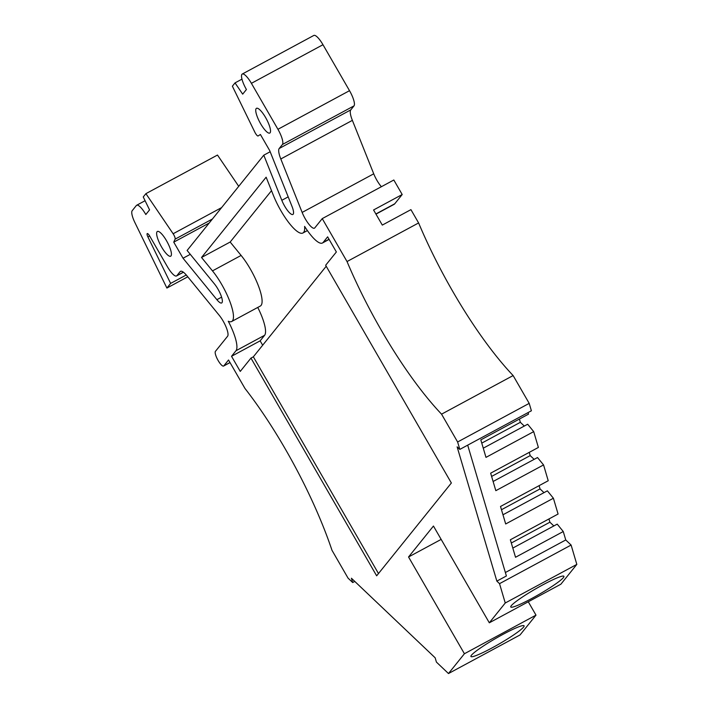<?xml version="1.0" encoding="UTF-8"?>
<svg xmlns="http://www.w3.org/2000/svg" width="709" height="709" viewBox="0 0 709 709"><rect width="100%" height="100%" fill="white"/><g stroke="black" fill="none" stroke-linecap="round" stroke-linejoin="round"><path stroke-width="1.06" d="M418.611 222.945A168.556 44.188 -118.3 0 0 452.821 291.514A168.556 44.188 -118.3 0 0 513.13 375.557L441.556 414.162A168.556 44.188 61.7 0 1 381.238 330.119A168.556 44.188 61.7 0 1 347.029 261.55L418.611 222.945L410.928 209.642L382.302 225.09L373.572 209.97L402.198 194.523L394.745 203.793L375.876 213.967M471.441 655.213A30.691 3.253 150 0 0 470.927 656.499A30.691 3.253 150 0 0 495.582 645.979A30.691 3.253 150 0 0 523.57 627.093A30.691 3.253 150 0 0 524.084 625.808A30.691 3.253 150 0 0 499.428 636.319A30.691 3.253 150 0 0 471.441 655.213M511.278 605.699A30.691 3.253 150 0 0 510.764 606.984A30.691 3.253 150 0 0 535.419 596.473A30.691 3.253 150 0 0 563.407 577.578A30.691 3.253 150 0 0 563.921 576.293A30.691 3.253 150 0 0 539.265 586.813A30.691 3.253 150 0 0 511.278 605.699M280.924 210.759A33.713 8.836 61.7 0 1 273.346 195.25L266.132 177.197L201.533 257.482L212.478 270.882A33.713 8.836 61.7 0 1 229.858 301.485A33.713 8.836 61.7 0 1 231.692 321.496A33.713 8.836 61.7 0 1 228.271 321.239A30.904 8.1 61.7 0 1 235.991 350.733L231.524 356.29L240.254 371.41L250.959 358.098L376.656 575.823L451.358 482.997L325.653 265.272L336.367 251.97L327.638 236.85L323.162 242.407A30.904 8.1 61.7 0 1 322.471 242.992A30.904 8.1 61.7 0 1 304.604 226.384A33.713 8.836 61.7 0 1 302.903 233.004A33.713 8.836 61.7 0 1 280.924 210.759M149.652 235.973L147.906 236.912L170.63 283.414L166.899 288.058L134.94 222.67A14.047 3.687 61.7 0 1 132.175 210.724L136.35 205.521A14.047 3.687 61.7 0 1 136.669 205.255A14.047 3.687 61.7 0 1 145.824 214.526L149.564 209.882L143.245 196.96L145.903 193.654L173.129 233.748A4.227 1.108 61.7 0 1 175.114 239.137L173.749 242.15L183.037 258.236L216.892 299.685A12.638 3.315 -118.3 0 0 221.687 302.956A12.638 3.315 -118.3 0 0 221.004 295.449A12.638 3.315 -118.3 0 0 214.481 283.972L187.114 250.463L263.792 155.182L281.819 200.301A12.638 3.315 -118.3 0 0 284.655 206.115A12.638 3.315 -118.3 0 0 292.897 214.455A12.638 3.315 -118.3 0 0 291.984 206.363L269.686 150.556L260.398 134.471L258.156 135.942A4.227 1.108 61.7 0 1 258.129 135.96A4.227 1.108 61.7 0 1 255.373 133.168A4.227 1.108 61.7 0 1 254.85 132.193L232.375 86.197L235.033 82.891L242.682 94.155L246.422 89.52A14.047 3.687 61.7 0 1 242.239 74.055A14.047 3.687 61.7 0 1 251.403 83.325L277.937 129.295A14.047 3.687 61.7 0 1 282.43 144.485L279.195 148.5L350.778 109.895L354.013 105.871A14.047 3.687 61.7 0 0 349.519 90.681L277.937 129.295M166.518 240.741A14.047 3.687 -118.3 0 0 157.363 231.48A14.047 3.687 -118.3 0 0 161.546 246.936A14.047 3.687 -118.3 0 0 170.701 256.197A14.047 3.687 -118.3 0 0 166.518 240.741M265.627 117.588A14.047 3.687 -118.3 0 0 256.463 108.317A14.047 3.687 -118.3 0 0 260.646 123.783A14.047 3.687 -118.3 0 0 269.801 133.044A14.047 3.687 -118.3 0 0 265.627 117.588M402.198 194.523L393.823 180.006L322.24 218.62L314.778 227.89A14.047 3.687 61.7 0 1 314.468 228.156A14.047 3.687 61.7 0 1 305.304 218.886A14.047 3.687 61.7 0 1 302.149 212.425L373.732 173.811L352.373 120.37L280.799 158.976L302.149 212.425M373.732 173.811A14.047 3.687 -118.3 0 0 376.887 180.281A14.047 3.687 -118.3 0 0 381.389 186.715M528.285 601.781L535.995 615.137L520.051 634.945L448.478 673.55L436.416 662.091L435.149 657.792L351.416 578.234L352.683 582.532L348.057 578.136L331.998 550.317A168.556 44.188 61.7 0 0 244.942 388.417L228.528 360.004L223.805 365.879A8.428 2.207 61.7 0 1 223.61 366.039A8.428 2.207 61.7 0 1 218.115 360.482A8.428 2.207 61.7 0 1 215.421 351.363L227.616 336.217A14.047 3.687 -118.3 0 0 219.294 315.39L186.875 275.704A16.856 4.422 61.7 0 0 180.476 271.343A16.856 4.422 61.7 0 0 180.095 271.662L176.86 275.677A14.047 3.687 61.7 0 1 176.541 275.952A14.047 3.687 61.7 0 1 167.386 266.681L149.732 236.106A3.829 1.001 61.7 0 0 147.233 233.58A3.829 1.001 61.7 0 0 147.906 236.912M513.13 375.557L529.198 403.377L531.387 410.795L459.813 449.4L457.128 446.856L496.849 581.123L499.526 583.667L505.251 602.996L576.825 564.391L560.89 584.189L489.316 622.803L433.447 526.034L408.544 556.982L464.413 653.742L535.995 615.137M528.063 412.585L528.524 414.136L480.808 439.881L485.984 457.376L533.7 431.63L538.379 447.441L490.655 473.178L495.83 490.672L543.555 464.927L548.225 480.737L500.51 506.474L505.685 523.969L553.401 498.232L558.08 514.034L510.356 539.771L515.532 557.265L563.256 531.528L565.747 539.966L505.375 572.526M519.387 419.063L520.353 422.307L524.297 426.056M483.263 448.185L527.664 424.239L533.7 431.63M529.242 452.369L530.199 455.603L534.143 459.352M493.118 481.482L537.511 457.535L543.555 464.927M539.088 485.665L540.045 488.909L543.989 492.649M502.965 514.778L547.366 490.832L553.401 498.232M548.943 518.961L549.9 522.205L553.844 525.945M512.82 548.075L557.212 524.128L563.256 531.528M576.825 564.391L571.108 545.053L565.747 539.966M448.478 673.55L464.413 653.742M441.158 539.389L408.544 556.982M489.316 622.803L505.251 602.996M571.108 545.053L499.526 583.667M549.9 522.205L511.313 543.014M540.045 488.909L501.467 509.718M530.199 455.603L491.621 476.421M520.353 422.307L481.766 443.125M441.556 414.162L457.615 441.982L529.198 403.377M457.615 441.982L459.813 449.4M322.24 218.62L347.029 261.55M280.799 158.976A16.856 4.422 61.7 0 1 279.195 148.5M467.692 445.146L506.394 575.974L496.849 581.123M352.683 582.532L354.757 581.415M326.22 266.247L253.343 356.813L250.959 358.098M253.343 356.813L378.482 573.563M231.524 356.29L260.15 340.843L264.625 335.286A30.904 8.1 -118.3 0 0 257.757 307.44M231.692 321.496L260.327 306.049A33.713 8.836 -118.3 0 0 258.484 286.037A33.713 8.836 -118.3 0 0 241.113 255.435L212.478 270.882M271.512 190.659L230.168 242.035L201.533 257.482M251.403 83.325L322.976 44.72L349.519 90.681M322.976 44.72A14.047 3.687 -118.3 0 0 313.821 35.45L242.239 74.055M270.164 151.744L263.792 155.182M183.037 258.236L190.278 254.336M145.903 193.654L217.486 155.049L238.729 186.334M187.77 276.802L166.899 288.058M170.63 283.414L186.272 274.986M375.974 214.127L394.044 204.378A30.904 8.1 -118.3 0 0 394.745 203.793M230.168 242.035L241.113 255.435M260.15 340.843L262.676 345.212M350.778 109.895A16.856 4.422 -118.3 0 0 352.373 120.37M241.964 79.151L235.033 82.891M173.749 242.15L209.19 223.034M264.625 335.286L235.991 350.733M329.02 239.243L323.162 242.407M281.819 200.301L288.191 196.863M216.892 299.685L221.589 297.142M221.607 207.604L173.129 233.748M223.805 365.879L230 362.538M282.43 144.485L354.013 105.871M175.114 239.137L212.425 219.01M183.356 272.176L176.86 275.677M180.946 271.201L180.095 271.662M307.396 230.576L302.903 233.004M329.109 239.403L322.471 242.992M183.427 272.229L176.541 275.952M230.026 362.583L223.61 366.039M136.669 205.255L145.079 200.718"/></g></svg>
